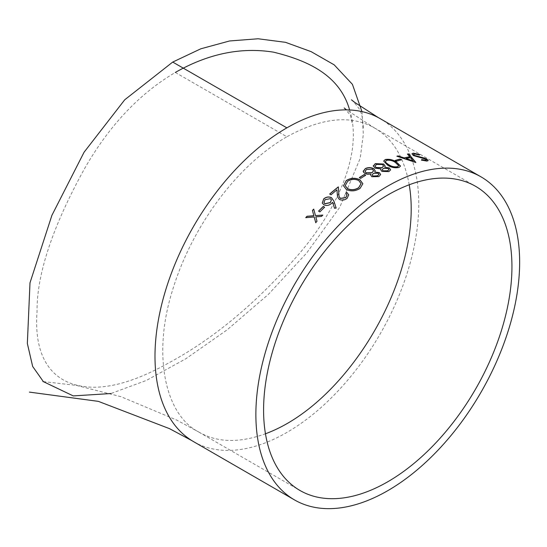<?xml version="1.0" encoding="UTF-8"?>
<svg xmlns="http://www.w3.org/2000/svg" width="547" height="547" viewBox="0 0 547 547"><rect width="100%" height="100%" fill="white"/><g stroke="black" fill="none" stroke-linecap="round" stroke-linejoin="round"><path stroke-width="0.41" stroke-dasharray="2.73 2.05" d="M361.964 111.595L363.338 134.282L360.172 158.336L339.79 207.245L306.682 252.987L268.331 294.423L227.101 329.882L185.713 358.839L146.316 380.459L110.904 393.539M349.622 109.968C363.94 154.329 335.072 213.672 295.318 258.157C254.854 304.337 212.749 339.208 169.002 362.764C131.793 383.673 101.174 391.173 77.134 385.259C53.175 379.584 33.49 358.914 37.046 311.558C36.553 266.512 60.471 212.243 84.375 168.941C108.997 125.844 139.307 93.681 175.307 72.457L286.881 136.764C235.477 166.425 191.341 228.065 172.469 290.423C152.298 354.429 164.77 414.913 199.094 432.198C217.227 442.66 239.347 443.186 265.452 433.771M193.624 441.675A186.52 107.684 120 0 0 380.144 333.985A186.52 107.684 120 0 0 380.138 118.617M409.211 184.777C404.308 157.461 392.794 138.569 374.668 128.094C351.297 114.596 322.033 117.489 286.881 136.764M419.44 154.999L414.605 154.056L413.607 154.452M428.144 160.613L426.913 161.215L421.491 160.264L421.669 159.683M426.475 160.045L423.316 158.432L413.354 155.669L411.925 153.844M419.686 154.692L419.399 155.136M321.513 216.434L315.845 216.933L317.041 221.357A186.37 107.602 120 0 0 315.776 222.759L315.749 222.656M314.231 217.056L305.732 217.672M313.732 209.098L313.773 209.186A186.37 107.602 120 0 0 313.759 209.2L315.51 215.689M322.709 215.19L322.846 215.176A186.37 107.602 120 0 0 321.554 216.523M319.892 211.901L318.552 211.128M324.562 207.245L324.644 207.292A186.37 107.602 120 0 0 319.927 211.997M336.159 208.099L334.593 208.496L332.617 202.397L331.448 203.655C328.966 205.651 326.443 206.062 323.886 204.899L322.279 203.033M331.4 199.963L330.374 198.773L325.055 199.758L323.974 202.657M348.733 194.869L347.085 198.479C344.555 200.346 341.984 200.681 339.366 199.484L337.547 196.968M336.959 189.946A186.37 107.602 120 0 0 331.038 194.91L329.67 194.035M338.361 186.985L339.058 196.564M347.01 195.115L345.731 193.399M346.36 189.494L343.509 185.85M362.866 183.785L360.104 188.483C355.564 191.347 350.983 191.717 346.374 189.604M361.068 183.683L358.77 180.674C355.024 178.924 351.324 179.156 347.66 181.372L345.232 185.686M360.651 178.37L359.311 177.597M365.567 175.348L365.669 175.409A186.37 107.602 120 0 0 360.658 178.486M364.952 173.508L363.222 171.108M375.174 170.753L374.709 172.148M380.63 174.548L378.914 176.708L371.823 176.825L370.661 175.136M370.941 174.199L364.952 173.631M373.56 170.828L372.493 169.331L366.593 169.522L365.04 171.327M378.907 174.343L378.196 173.351L373.403 173.508L372.254 174.924M374.989 168.114L373.252 165.748M385.163 166.158L384.712 167.327M390.62 169.885L388.917 171.71L381.847 171.491L380.691 169.782M380.965 169.03L374.975 168.244M383.55 166.138L382.483 164.64L376.596 164.531L375.071 166.028M388.903 169.584L388.185 168.599L383.413 168.51L382.278 169.693M398.995 167.457L398.975 167.587C394.859 168.339 391.091 167.587 387.666 165.331L383.686 161.119M400.513 166.138L398.975 167.587M398.688 165.727L395.242 162.534C392.698 160.722 389.799 160.032 386.551 160.449L385.478 161.461M396.554 161.221L395.214 160.449M401.252 159.847L401.402 159.936A186.37 107.602 120 0 0 396.534 161.358M409.717 156.914L407.433 154.063M415.727 162.432L415.816 162.541A186.37 107.602 120 0 0 415.658 162.575L396.842 156.353M413.204 161.085L410.455 157.789A186.37 107.602 120 0 0 406.031 158.664M380.117 118.651L378.408 117.653M351.434 99.8C352.439 100.402 359.311 108.292 359.475 109.585C360.781 113.571 362.285 111.335 363.42 129.318M191.901 440.643L193.638 441.641M374.668 128.094L346.552 109.879M344.193 107.964L349.533 114.214C350.34 114.508 351.242 117.776 352.227 124.019M43.322 381.594L76.327 385.389L120.969 396.684L176.544 419.987L199.094 432.198M199.074 432.226L299.961 490.474M374.681 128.066L475.569 186.308"/><path stroke-width="0.82" d="M110.904 393.539L73.257 395.912L43.398 381.662L32.656 366.442L27.35 343.475L29.996 282.826L51.91 215.327L84.06 152.244L124.716 99.8L172.729 62.064L200.831 48.792L229.583 40.963L258.129 38.769L285.513 42.331L311.099 51.63L334.196 64.854L352.418 84.334L361.964 111.595M175.307 72.457C208.373 53.654 241.186 46.898 273.739 52.197C305.958 60.163 339.509 74.112 349.622 109.968M481.018 176.859L380.138 118.617A186.52 107.684 120 0 0 286.881 127.854A186.52 107.684 120 0 0 165.03 292.214A186.52 107.684 120 0 0 193.624 441.675L294.505 499.917A186.52 107.684 120 0 0 481.018 392.233A186.52 107.684 120 0 0 481.018 176.859A186.52 107.684 120 0 0 387.761 186.096A186.52 107.684 120 0 0 265.91 350.456A186.52 107.684 120 0 0 294.505 499.917M363.235 171.375L365.266 168.62C367.987 167.259 370.798 167.266 373.71 168.633L375.18 170.685L374.716 172.025L379.386 172.633L380.637 174.486L378.914 176.585L371.823 176.702L370.661 175.074L370.948 174.069L367.249 174.254L364.952 173.508L363.454 172.066L363.222 171.047M404.13 157.892L398.093 155.909A186.52 107.684 120 0 0 396.869 156.216L415.693 162.438A186.52 107.684 120 0 1 415.85 162.404L408.636 153.892A186.52 107.684 120 0 0 407.433 154.063L409.751 156.777A186.52 107.684 120 0 0 404.13 157.892L398.066 156.045A186.37 107.602 120 0 0 397.095 156.292M396.554 161.221L395.214 160.449A186.52 107.684 120 0 1 400.089 159.027L401.43 159.799A186.52 107.684 120 0 0 396.554 161.221M398.995 167.457C394.872 168.209 391.105 167.457 387.686 165.201L383.693 161.05L385.273 159.533C389.341 158.897 393.054 159.724 396.404 162.021L400.527 166.062L398.995 167.457M373.266 166.069L375.283 163.621L383.7 164.045L385.17 166.097L384.719 167.197L389.382 167.984L390.626 169.816L388.931 171.58L381.854 171.368L380.691 169.72L380.972 168.9L374.989 168.114L373.252 165.686M360.651 178.37L359.311 177.597A186.52 107.684 120 0 1 364.329 174.514L365.669 175.286A186.52 107.684 120 0 0 360.651 178.37M346.36 189.494L343.502 185.795L346.265 180.517C350.791 177.837 355.345 177.59 359.926 179.785L362.866 183.724L360.09 188.366C355.55 191.231 350.969 191.607 346.36 189.494M346.887 192.482L348.726 194.814L347.065 198.37C344.535 200.236 341.957 200.578 339.338 199.382L337.54 196.92L336.931 189.843A186.52 107.684 120 0 0 331.01 194.807L329.67 194.035A186.52 107.684 120 0 1 338.34 186.876L339.051 196.51L340.378 198.342L345.786 197.549L346.996 195.06L345.731 193.399A186.52 107.684 120 0 1 346.887 192.482L348.733 194.869M334.497 208.209L332.583 202.294L331.414 203.552C328.932 205.549 326.409 205.966 323.851 204.797L322.258 202.992L323.742 198.828C326.292 196.838 328.884 196.455 331.53 197.693L333.909 201.139L336.132 207.997L334.463 208.113M319.892 211.901L318.552 211.128A186.52 107.684 120 0 1 323.27 206.424L324.61 207.197A186.52 107.684 120 0 0 319.892 211.901M312.44 210.438A186.52 107.684 120 0 1 313.732 209.098L315.469 215.6L322.805 215.087A186.52 107.684 120 0 0 321.513 216.434L315.804 216.844L317 221.268A186.52 107.684 120 0 0 315.728 222.67L314.19 216.974L305.732 217.672A186.52 107.684 120 0 1 306.997 216.263L313.848 215.716L312.44 210.438L313.889 215.805L307.045 216.352A186.37 107.602 120 0 0 305.869 217.658M419.44 154.999L414.647 153.919L413.614 154.384L414.496 155.423L424.198 158.008L426.851 159.122L428.171 160.544L426.954 161.078L421.532 160.121L421.71 159.546L425.737 160.292L426.51 159.977L425.833 159.211L413.388 155.533L411.946 153.775L413.306 153.146L419.781 154.569L419.44 154.999M387.761 195.005A175.608 101.386 120 0 0 273.042 349.752A175.608 101.386 120 0 0 299.961 490.474A175.608 101.386 120 0 0 475.569 389.081A175.608 101.386 120 0 0 475.569 186.308A175.608 101.386 120 0 0 387.761 195.005M265.452 433.771C349.403 402.961 424.506 272.885 409.211 184.777M413.607 154.452L414.455 155.56L416.171 156.251L424.151 158.145L426.804 159.259L428.144 160.613M421.491 160.264L421.669 159.683L425.696 160.428L426.475 160.045M411.925 153.844L413.265 153.283L419.74 154.705M315.776 222.759L314.19 216.974M313.759 209.2A186.37 107.602 120 0 0 312.474 210.527M315.469 215.6L322.846 215.176M323.27 206.424L323.304 206.52A186.37 107.602 120 0 0 318.634 211.176M323.304 206.52L324.562 207.245M322.279 203.033L323.776 198.93C326.32 196.941 328.911 196.558 331.557 197.795L333.937 201.241L336.159 208.099M323.974 202.657L324.925 203.792L330.34 202.663L331.4 199.963M330.347 198.67L325.027 199.662L323.954 202.602L324.897 203.696L330.313 202.568L331.386 199.908L330.347 198.67M337.547 196.968L336.931 189.843M338.347 186.999A186.37 107.602 120 0 0 329.759 194.082M339.058 196.564L340.398 198.452L345.807 197.658L347.01 195.115M346.907 192.592A186.37 107.602 120 0 0 345.82 193.46M343.509 185.85L346.278 180.633C350.798 177.953 355.352 177.707 359.933 179.901L362.866 183.785M345.232 185.686L347.536 188.722C351.29 190.39 355.017 190.062 358.709 187.751L361.068 183.683M358.764 180.551C355.017 178.807 351.311 179.04 347.653 181.255L345.225 185.631L347.516 188.612C351.277 190.274 355.003 189.953 358.695 187.635L361.061 183.621L358.764 180.551M364.329 174.514L364.329 174.637A186.37 107.602 120 0 0 359.413 177.652M364.329 174.637L365.567 175.348M363.235 171.498L365.266 168.743C367.981 167.389 370.791 167.396 373.704 168.763L375.174 170.753M374.716 172.025L379.379 172.763L380.63 174.548M370.661 175.136L370.948 174.069M365.04 171.327L366.1 172.941L372.035 172.749L373.56 170.828M372.254 174.924L373.033 176.182L377.635 175.902L378.907 174.343M378.196 173.228L373.41 173.385L372.247 174.862L373.04 176.059L377.642 175.772L378.914 174.281L378.196 173.228M372.5 169.208L366.593 169.399L365.04 171.266L366.1 172.818L372.042 172.626L373.56 170.767L372.5 169.208M373.259 166.199L375.276 163.751L383.686 164.175L385.163 166.158M384.719 167.197L389.368 168.114L390.62 169.885M380.691 169.782L380.972 168.9M375.071 166.028L376.124 167.655L382.045 167.751L383.55 166.138M382.278 169.693L383.057 170.958L387.645 170.91L388.903 169.584M388.199 168.469L383.426 168.387L382.278 169.632L383.064 170.828L387.659 170.78L388.91 169.515L388.199 168.469M382.497 164.51L376.609 164.401L375.071 165.967L376.131 167.526L382.059 167.621L383.556 166.069L382.497 164.51M383.686 161.119L385.252 159.662C389.334 159.033 393.047 159.861 396.384 162.151L400.513 166.138M385.478 161.461L386.038 162.787L388.828 164.873C391.44 166.644 394.366 167.293 397.601 166.828L398.688 165.727M386.038 162.787L388.849 164.743C391.461 166.514 394.38 167.163 397.621 166.698L398.701 165.659L395.269 162.397C392.719 160.592 389.82 159.895 386.572 160.319L385.485 161.392L386.052 162.65M400.089 159.027L400.062 159.163A186.37 107.602 120 0 0 395.358 160.531M400.062 159.163L401.252 159.847M409.751 156.777L409.717 156.914A186.37 107.602 120 0 0 404.103 158.028M408.636 153.892L408.595 154.028A186.37 107.602 120 0 0 407.536 154.179M408.595 154.028L415.816 162.541M406.059 158.534L413.204 161.085L410.496 157.652A186.52 107.684 120 0 0 406.059 158.534L413.238 160.948M172.729 62.064L286.881 127.854M378.408 117.653L354.791 102.439L351.434 99.8M29.401 392.11L98.364 401.361L169.447 428.629L191.901 440.643M346.552 109.879L344.193 107.964M42.912 381.574L43.322 381.594"/></g></svg>
